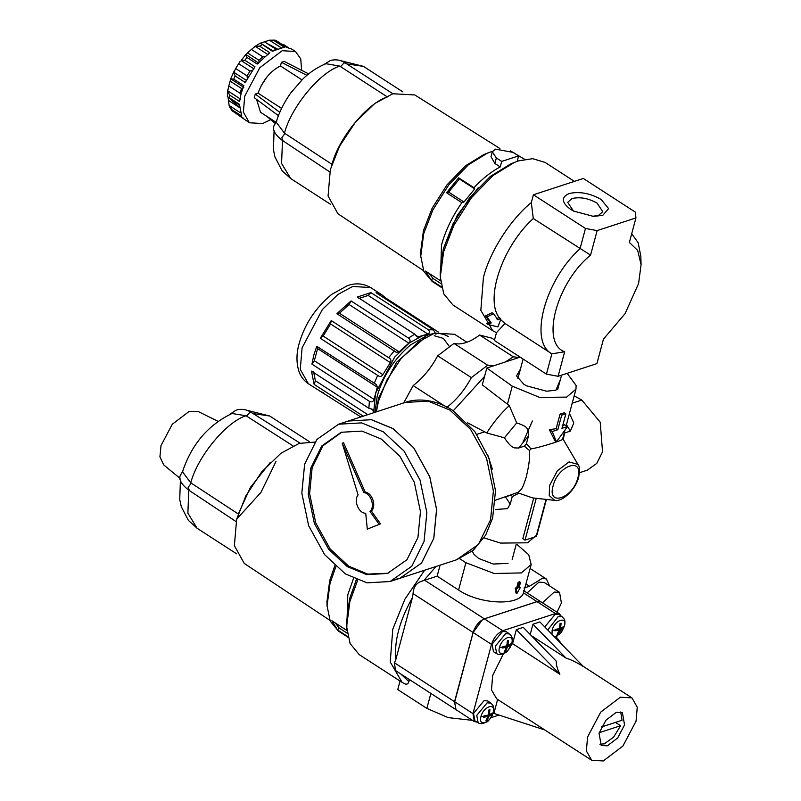 <?xml version="1.0" encoding="UTF-8"?>
<svg xmlns="http://www.w3.org/2000/svg" width="801" height="801" viewBox="0 0 801 801"><rect width="100%" height="100%" fill="white"/><g stroke="black" fill="none" stroke-linecap="round" stroke-linejoin="round"><path stroke-width="1.2" d="M388.105 573.226L367.759 574.107L348.645 566.147L330.122 548.915L315.764 522.963L309.617 493.636L312.14 467.744L322.893 445.817L341.967 432.049M365.206 492.124L343.599 442.763L342.217 443.213L358.107 494.928C353.301 500.465 358.748 513.561 365.717 513.221L367.299 529.141L380.475 523.834L371.384 511.008C376.73 506.282 372.305 492.765 365.206 492.124L363.814 492.575L342.217 443.213M367.299 529.141L380.475 523.834M379.093 524.295L370.002 511.459C375.349 506.733 370.923 493.216 363.814 492.575M347.264 566.597L328.74 549.366L314.372 523.423L308.235 494.087L310.758 468.195L321.742 445.977L341.266 432.27L361.952 431.088L381.426 439.118L399.949 456.36L414.307 482.302L420.455 511.629L417.932 537.531L406.938 559.749L387.414 573.456L366.738 574.637L347.264 566.597M394.813 579.654L399.759 578.352L421.506 563.073L433.752 538.322L436.565 509.466L429.726 476.785L413.716 447.869L393.071 428.665L371.374 419.714L348.335 421.026L371.434 419.694L393.131 428.645L413.777 447.849L429.777 476.765L436.625 509.446L433.812 538.302L421.566 563.053L399.779 578.342L456.57 559.779L478.327 544.5L490.572 519.749L493.386 490.893L486.537 458.212L470.537 429.296L449.892 410.092L428.195 401.141L405.146 402.452C416.009 398.347 434.062 398.548 452.555 410.252L474.873 431.649L488.92 457.972L495.509 490.833L492.615 518.107L485.666 535.138L473.241 550.347L456.57 559.779M399.729 578.272L395.143 579.493L399.779 578.252M345.311 573.886L324.665 554.682L308.665 525.766L301.817 493.086L304.63 464.23L316.876 439.479L338.633 424.2L361.682 422.888L383.369 431.839L404.014 451.043L420.024 479.949L426.863 512.63L424.049 541.486L411.804 566.247L390.057 581.526L367.008 582.838L345.311 573.886M370.002 511.459L371.384 511.008M549.396 429.696L554.923 440.81L556.455 441.802L552.249 431.549L549.396 429.696L556.164 428.675L557.786 429.736L561.691 415.168L565.846 413.807L561.952 428.375L567.488 426.563L556.455 441.802M562.522 426.222L564.645 424.72L567.488 426.563M561.691 415.168L560.069 414.107L564.224 412.755L565.846 413.807M560.069 414.107L556.164 428.675M552.249 431.549L557.786 429.736M546.082 499.393L536.129 536.51L525.045 540.134L536.259 498.292M569.451 413.486L573.806 422.948L570.362 431.108L564.595 433.001L563.263 439.479L577.952 464.41L569.06 461.897L557.366 470.788L549.556 485.576L549.256 495.619L554.703 500.345L532.575 497.902L519.018 493.236L512.25 496.52L510.217 504.109L507.484 508.645L495.328 509.506M563.283 439.519L562.632 438.517C561.641 439.779 564.735 439.128 554.432 442.633C543.619 446.087 535.779 448.17 530.903 448.89L529.531 450.552C529.381 457.902 530.112 460.505 526.327 476.745C521.912 491.093 521.04 489.061 518.367 492.245L519.018 493.236M525.045 540.134L522.823 538.693L533.736 498.002M484.014 537.872L500.585 543.088L527.599 542.798L536.93 534.848L546.422 499.434M579.483 472.72L587.363 470.137L596.755 463.419L602.542 451.834L600.209 422.187L581.826 400.059L572.204 403.203M569.651 412.735L569.631 413.747M510.217 504.109L505.491 496.9L511.258 495.018L512.25 496.52M528.45 436.064L526.417 443.644L524.355 446.147L518.587 448.039L528.45 436.064L528.28 430.798C526.127 428.835 529.631 427.143 516.695 422.928L509.256 405.606L482.302 384.87L486.818 368.029L512.27 386.162L507.413 404.295M567.158 373.326L576.109 385.471L575.969 389.166L566.637 397.106L539.624 397.396L512.27 386.162M530.903 448.89L526.417 443.644M467.484 422.788L486.738 432.94C493.366 422.477 500.865 413.376 509.256 405.606M484.575 376.4L453.306 410.753M486.738 432.94L504.43 437.807L516.695 422.928M504.43 437.807C510.137 446.517 512.61 447.058 514.222 447.869L518.587 448.039M524.355 446.147L529.531 450.552M518.367 492.245L495.439 500.184M520.149 357.136L486.818 368.029M560.31 379.784L555.914 390.167L546.672 391.228L526.517 385.832L523.834 384.26L516.525 375.919L520.43 369.101M574.177 395.834L581.826 400.059M487.589 454.527L492.345 469.056M523.083 442.052L532.405 421.006M443.934 405.496L413.156 385.591L403.724 402.923M413.156 385.591C422.898 378.052 431.068 368.13 437.686 355.824L471.368 377.611C464.75 389.917 456.58 399.839 446.848 407.379M471.368 377.611L487.669 365.226L453.977 343.439L437.686 355.824M453.977 343.439C461.326 345.121 469.877 342.327 479.629 335.048L513.311 356.835L505.281 361.992M494.217 365.616L487.669 365.226M513.311 356.835L519.118 357.466M494.527 339.924L491.774 338.142L479.629 335.048M466.933 342.267L454.618 334.287L434.673 333.106L418.342 341.947L400.991 358.718L386.773 380.265L378.462 401.331L376.39 411.854M435.964 334.287L433.481 329.882L376.07 292.745L382.257 295.068L385.451 297.832L438.417 332.095M428.315 329.742C429.987 331.684 429.837 333.116 427.864 334.057L417.321 337.071L414.708 334.187L357.296 297.041L370.893 292.595L428.315 329.742L433.481 329.882M408.81 343.158L349.106 304.54L351.048 300.916L408.46 338.062C410.502 339.684 410.623 341.386 408.81 343.158L399.158 351.869L396.255 352.31L336.881 313.702L339.454 313.241L399.158 351.869M390.307 362.613L330.603 323.994L331.224 320.56L388.645 357.707C390.968 358.878 391.529 360.52 390.307 362.613L382.848 374.668C381.496 376.74 379.774 376.981 377.692 375.409L320.28 338.262L323.143 336.05L382.848 374.668M311.949 364.135L313.722 355.404L316.745 346.262L376.58 384.68L377.301 387.203L374.047 399.379C373.276 401.772 371.714 402.402 369.361 401.281L311.949 364.135L314.332 360.75L374.047 399.379M308.385 383.749C303.809 380.655 300.615 376.42 298.813 371.043C296.25 362.473 296.37 353.281 299.163 343.469C304.72 324.155 315.544 307.814 331.624 294.438L347.404 285.687C355.494 282.753 363.233 283.364 370.623 287.539L352.68 286.478L337.982 294.428L322.362 309.526L302.087 347.874L300.265 369.391L308.385 383.749L360.79 416.961M363.233 416.16L314.122 384.39L315.394 380.755L367.809 414.668M314.122 384.39L311.469 371.133L368.891 408.28L372.785 409.381L373.496 412.805M313.581 371.724L315.394 380.755M377.301 387.203L317.596 348.585L314.332 360.75M317.596 348.585L317.747 346.913M330.603 323.994L323.143 336.05M349.106 304.54L339.454 313.241M427.864 334.057L368.16 295.439L358.898 298.463M368.16 295.439L370.893 292.595M384.901 298.463L385.451 297.832M351.048 300.916L336.881 313.702M331.224 320.56L320.28 338.262M320.02 391.278L323.844 393.051M525.967 583.969L529.471 586.232L542.678 578.112L546.452 579.043L549.576 585.921M587.564 737.01L600.7 712.149L620.354 697.21L631.979 697.901L637.246 707.213L636.064 721.15L622.918 746.011L603.273 760.95L591.639 760.259L586.372 750.948L587.564 737.01M566.047 658.112L532.955 624.199L539.894 621.936L583.428 666.562C576.33 662.227 570.532 659.413 566.047 658.112L531.363 635.674M512.57 643.664L516.335 629.636L523.263 627.373L556.345 661.286C555.954 664.179 557.126 668.505 559.869 674.262L512.57 643.664L511.278 644.845M503.469 653.706L492.635 675.603L491.514 689.951L496.72 698.852L591.639 760.259M624.56 724.915L622.417 712.69L616.299 712.329L605.967 720.179L599.058 733.245L601.211 745.471L607.318 745.831L617.651 737.981L624.56 724.915M601.511 726.968L622.057 720.259L620.705 711.979M506.412 647.308L502.227 648.039L502.607 646.597L506.803 645.876L507.373 640.81L508.465 640.46L507.894 645.516L510.758 643.934L510.367 645.376L507.504 646.958L505.601 651.163L504.51 651.513L506.412 647.308L504.87 646.317M487.869 716.515L483.684 717.235L484.064 715.804L488.26 715.083L488.83 710.016L489.922 709.656L489.351 714.722L492.214 713.14L491.824 714.572L488.96 716.154L487.058 720.359L485.967 720.72L487.869 716.515L486.327 715.523M487.839 700.975L484.014 700.685L473.521 713.421L474.933 720.92L478.157 722.822L476.755 715.413L487.118 702.837L490.893 703.128L487.839 700.975M547.734 629.976L558.327 616.43L562.102 616.71L559.048 614.557L555.223 614.267L544.75 626.923M559.078 630.097L554.883 630.818L555.263 629.386L559.458 628.665L560.039 623.599L561.131 623.238L560.55 628.304L563.413 626.722L563.033 628.164L560.169 629.746L558.257 633.951L557.166 634.302L559.078 630.097L557.536 629.105M557.015 612.234L561.411 603.003L559.549 592.37L554.232 592.059L542.467 602.823M559.549 592.37L544.239 582.467L538.923 582.147L527.158 592.91M529.471 586.232L524.014 588.024M537.04 601.651L555.413 613.536L559.408 613.776L541.035 601.891L537.04 601.651L484.385 618.863C479.178 621.196 475.434 625.751 473.141 632.51L454.598 701.716L455.999 709.686L474.372 721.571L476.955 722.112M559.408 613.776L560.96 615.909M556.965 636.054L556.254 638.707M498.983 715.063L490.733 717.766M459.634 558.657L465.902 562.713L494.177 573.496L521.321 572.925L531.173 564.535L528.74 554.753L517.056 544.52M508.034 563.403L493.226 564.034L478.748 558.507L473.892 554.252L472.29 551.138M400.11 680.84L397.767 689.581L426.863 708.404L448.21 717.616L472.51 720.369M465.902 562.713L458.583 590.027L437.146 576.159L440.089 565.166M454.598 701.716L472.97 713.601L491.514 644.394C493.806 637.636 497.551 633.08 502.758 630.747L484.385 618.863M472.97 713.601L474.372 721.571M473.091 632.48C475.383 625.721 479.138 621.165 484.335 618.833L424.67 580.234L423.759 580.595C417.041 582.017 413.476 586.362 413.066 593.651L473.091 632.48L454.547 701.686L394.523 662.848L395.394 670.477L455.949 709.656L454.547 701.686M357.677 580.194L349.907 601.491L346.603 626.612L350.097 643.543L359.238 654.637L402.112 682.372L390.227 662.006L392.78 629.226L404.936 599.098L424.66 570.212M356.395 579.694L349.616 598.607L346.483 622.467L346.603 626.612M404.705 683.814L402.112 682.372L404.705 683.814C406.768 684.705 408.16 683.974 408.89 681.621L409.441 679.568M394.523 662.848L395.874 659.393C394.062 641.18 399.589 620.585 412.435 597.576L413.066 593.651M516.715 587.714L515.243 588.114L516.255 588.765L517.636 588.314L516.715 587.714L518.177 582.247L519.108 582.848L520.49 582.397L519.028 587.864L520.41 587.403L516.865 593.551L516.255 588.765M517.636 588.314L519.108 582.848M520.49 582.397L519.559 581.796L518.177 582.247M520.41 587.403L519.308 586.793M516.865 593.551L515.954 592.95L515.243 588.114M506.993 644.935L507.894 645.516M509.476 644.795L510.367 645.376M506.122 646.057L507.504 646.958M504.96 650.752L505.601 651.163M488.45 714.142L489.351 714.722M490.933 714.001L491.824 714.572M487.579 715.263L488.96 716.154M486.417 719.949L487.058 720.359M559.649 627.724L560.55 628.304M562.142 627.583L563.033 628.164M558.778 628.845L560.169 629.746M557.626 633.531L558.257 633.951M544.94 729.981L493.887 713.411L497.641 699.383M516.335 629.636L559.869 674.262M599.859 744.209L604.264 743.859L613.576 737.18L620.595 725.716L599.208 732.705M620.595 725.716L615.478 722.412M506.382 631.769L502.557 631.478L492.064 644.214L493.476 651.724L496.7 653.626L495.298 646.207L505.661 633.641L509.436 633.931L506.382 631.769M530.102 634.863L532.955 624.199M555.413 613.536L502.758 630.747M482.312 619.824L473.121 632.52L454.167 703.969M541.005 601.871L537 601.621L484.335 618.833M412.435 597.576L395.874 659.393M437.146 576.159L424.67 580.234M458.583 590.027C479.539 604.495 519.539 606.257 523.504 592.89L531.173 564.535M293.026 445.877L246.017 415.749C226.082 422.017 197.597 456.59 190.758 482.813L238.297 513.992L250.473 487.328L270.207 462.537M190.758 482.813L182.488 471.799C191.569 444.445 208.07 425.011 231.98 413.496L246.017 415.749M346.753 629.406L347.804 594.722L353.511 578.432M335.869 566.667L330.042 583.238L327.058 605.846L330.202 621.085L338.433 631.068L347.964 637.236M356.305 579.654L351.539 593.501M334.818 565.716L329.752 580.345L326.938 601.701L327.058 605.846M314.873 442.092L299.133 443.414L280.981 453.236L261.697 471.879L245.887 495.829L236.655 519.238L234.373 545.651L244.235 563.413L329.882 620.344M347.814 636.575L337.511 629.916L331.874 620.755L347.183 630.657M337.511 629.916L339.113 627.974L335.399 623.028M339.113 627.974L347.173 633.19M217.962 421.276L198.258 411.564L189.126 411.444L172.285 424.25L161.021 445.556L159.92 456.89L163.744 464.92L180.055 478.387M558.097 376.29L546.432 374.137L551.879 353.822L564.675 351.759L558.097 376.29L596.905 363.604L603.473 339.083L625.06 313.672L638.597 283.514L641.08 264.67L640.83 256.38L638.207 242.803L631.699 233.732M635.363 212.135L583.308 178.463L533.416 194.773L585.471 228.445L597.135 230.598L635.944 217.912L635.363 212.135M496.36 318.858L499.093 317.566C484.745 298.383 502.838 245.957 533.276 218.523L531.323 202.563L533.416 194.773M585.471 228.445L580.024 248.761C545.04 279.96 528.5 341.697 551.879 353.822L504.96 323.474L496.47 332.675L492.735 330.733L480.84 310.317L483.414 277.587C489.651 252.025 510.617 219.204 531.323 202.563M504.96 323.474L500.705 319.719M493.606 313.732L497.862 319.829L500.595 318.538L500.925 319.028L497.922 326.908L487.919 324.485L486.417 323.514L489.731 321.962L485.506 315.894L492.104 312.76L493.606 313.732L487.008 316.866L485.506 315.894M500.595 318.538L499.093 317.566M574.497 211.574L573.366 210.883L567.679 202.303L572.114 198.518C580.114 196.726 588.445 198.258 597.105 203.124L602.793 211.714L598.347 215.489L592.249 216.33M601.161 199.459L608.61 208.63L602.763 215.339L593.521 216.4L573.356 211.003L570.672 209.431C561.491 202.543 560.96 197.246 569.08 193.552C579.343 191.239 590.037 193.211 601.161 199.459M597.135 230.598L590.567 255.119L533.276 218.523M496.47 332.675L494.377 340.465L546.432 374.137M635.944 217.912L629.366 242.443L637.696 250.423L641.08 264.67M489.731 321.962L491.233 322.933L487.008 316.866M564.675 351.759C540.345 343.399 556.655 282.523 590.567 255.119M487.919 324.485L491.233 322.933M514.392 162.413L510.567 163.995L490.382 176.4L469.716 197.617L453.096 223.709L443.313 248.941L440.17 272.811L440.3 276.956L443.604 251.834L453.897 225.271L471.399 197.797L493.146 175.469L514.392 162.413L518.557 160.871L532.695 158.678L545.141 162.443L574.397 181.376M492.735 330.733L452.935 304.981L443.784 293.887L440.3 276.956M387.354 96.921C367.349 103.179 338.703 138.062 331.984 164.335L284.455 133.156L276.185 122.142C279.269 111.98 284.195 102.178 290.953 92.706L302.938 78.888C310.077 72.04 317.757 66.984 325.977 63.71L339.714 66.093L386.462 96.34M301.937 79.86L280.44 65.952L281.421 62.308L306.903 75.334M266.923 116.415L275.023 123.314M256.6 99.444L260.515 112.27L275.844 122.183M280.44 65.952C270.368 71.069 262.898 80.13 258.032 93.156L255.249 94.067L254.277 97.712L278.418 115.674M308.645 73.902L284.195 61.397L281.421 62.308M259.003 62.037L258.923 60.265L262.778 56.781L264.741 56.531M262.778 56.781L251.404 49.422L255.249 46.378L259.674 46.168L269.777 52.706L257.201 64.06L247.088 57.522L244.856 60.235L241.141 60.566L254.017 68.896M258.723 63.179L245.827 54.438L241.141 60.566M247.088 57.522L245.847 54.848L247.549 52.906L258.923 60.265M244.856 60.235L254.958 66.773L245.246 82.493L235.134 75.955L233.882 72.31L235.674 68.516L247.048 75.875L247.329 78.358M252.365 70.258L250.032 71.059L238.658 63.7L235.674 68.516M238.658 63.7L240.17 61.307M240.63 99.154L227.754 90.823L229.486 94.989L239.589 101.527L241.051 93.807L243.844 85.657L233.732 79.119L235.134 75.955M227.754 90.823L228.806 85.977L240.18 93.337L240.751 94.969M242.953 87.89L241.481 88.46L230.107 81.111L228.806 85.977M230.107 81.111L230.928 78.979L243.774 87.289M234.162 71.029L230.638 78.989L233.732 79.119M458.653 177.812L446.558 192.771L448.65 192.09L459.424 178.983L458.653 177.812L473.962 187.714C482.542 178.553 491.293 171.614 500.235 166.908L494.878 163.444L496.35 157.947L492.305 151.83L495.469 149.136L513.261 152.42L518.617 155.885L501.716 161.412L496.35 157.947M440.88 281.001L425.561 271.098L431.208 280.26L432.8 278.317L429.086 273.371M446.558 192.771L461.867 202.673L463.959 201.992L448.65 192.09M517.146 161.381L518.617 155.885M492.305 151.83L491.003 156.696L494.878 163.444M501.716 161.412L500.235 166.908M459.424 178.983L474.733 188.886L473.962 187.714M463.959 201.992L474.733 188.886M432.8 278.317L440.87 283.534M431.208 280.26L441.501 286.918M281.001 47.649L269.476 40.19L274.222 40.691L284.325 47.229L272.25 51.174L260.455 43.144L269.476 40.19L275.164 40.14L286.378 47.289L291.814 49.121L295.489 51.494L300.765 58.904L301.617 70.308M270.518 119.749L262.678 123.554L249.391 122.763L231.99 110.628L229.607 106.913L231.649 109.527L241.752 116.065L239.399 104.3L229.296 97.762L229.486 94.989M231.649 109.527L231.369 108.896M240.36 112.731L229.116 105.452L229.607 106.913M229.116 105.452L228.045 96.991L227.354 96.661L239.689 105.091M227.354 96.661L229.296 97.762M249.391 122.763L243.374 112.12L244.726 96.19L259.744 67.775L282.202 50.703L295.489 51.494M266.843 77.026L260.936 86.168M258.032 93.156L281.582 108.395M279.789 112.32L255.249 94.067M441.651 287.579L432.129 281.411L423.889 271.429L420.755 256.19L423.729 233.582L433.001 209.672L448.74 184.951L468.325 164.856L487.439 153.101L492.505 151.299M487.439 153.101L483.614 154.683L465.551 165.787L447.068 184.761L432.19 208.11L423.439 230.688L420.625 252.045L420.755 256.19M440.44 279.749L441.491 245.066C445.456 230.588 452.255 216.46 461.867 202.673M478.207 187.744L457.291 215.269L445.236 243.844M273.201 51.054L260.455 43.144M280.01 43.685L283.995 44.826L288.28 47.609M499.934 148.535L414.788 94.949L392.82 93.757L374.668 103.579L355.384 122.223L339.584 146.172L330.342 169.582L328.07 195.995L337.932 213.757L423.569 270.688M251.404 49.422L247.549 52.906M510.477 150.908L524.645 159.299M566.457 424.65L570.362 431.108M484.765 431.789L476.815 434.382M553.111 485.877C558.047 465.121 584.169 456.59 577.871 477.786C572.925 498.542 546.803 507.083 553.111 485.877M425.001 337.541L396.535 362.332L378.563 398.017L376.31 411.884M449.331 346.453L443.364 338.402L434.232 335.729M373.656 412.745L375.509 393.351L394.663 357.126L409.411 342.868L423.298 335.359L432.17 333.957M408.46 338.062L414.708 334.187M388.645 357.707L394.292 350.848M374.157 383.409L377.692 375.409M373.286 410.352L371.143 408.961M415.869 335.319L418.603 337.091M368.891 408.28L369.361 401.281M499.494 647.418C496.38 657.881 509.276 653.666 511.719 643.413C514.833 632.95 501.937 637.165 499.494 647.418L502.427 647.328M511.719 643.413L510.577 644.665M480.95 716.615C477.837 727.088 490.733 722.872 493.176 712.62C496.29 702.147 483.393 706.362 480.95 716.615L483.884 716.525M493.176 712.62L492.034 713.871M551.989 634.342L552.149 630.197C554.592 619.954 567.488 615.729 564.385 626.202L563.233 627.453M552.149 630.197L555.093 630.117M491.514 644.394L473.141 632.51M423.759 580.595L436.034 566.487M408.89 681.621L400.78 673.971M430.868 693.436L426.863 708.404M537 601.621L523.504 592.89M564.385 626.202L556.114 636.234L554.012 636.405M189.326 490.222L188.125 487.378L191.279 483.143M253.156 413.596L269.687 415.999L309.216 441.571M246.528 416.089L249.952 412.335L251.264 412.405L300.735 443.554M188.796 490.172L187.885 513.121L197.076 528.249L236.595 553.821M275.995 461.436L260.926 492.445L236.946 518.838M283.013 140.565L281.812 137.722L284.966 133.487M340.565 66.653L344.03 62.919L345.361 62.999L392.87 93.737M255.249 46.378L268.125 54.698M246.758 80.641L233.882 72.31M247.048 75.875L250.032 71.059M240.18 93.337L241.481 88.46M230.928 78.979L243.804 87.309M272.62 50.683L274.463 49.992M228.766 100.606L240.14 107.965M229.827 98.713L239.429 107.114M277.136 48.821L266.883 43.374M282.493 140.515L281.572 163.464L290.763 178.593L330.292 204.155M276.315 49.472L264.941 42.113M284.455 133.156C291.284 106.933 319.779 72.35 339.714 66.093M339.974 60.506L363.374 66.343L346.813 63.94M259.674 46.168L262.147 44.636M274.222 40.691L276.265 40.751M348.385 421.016L405.146 402.452M338.633 424.2L348.335 421.026M399.759 578.352L390.057 581.526M575.969 389.166L566.177 425.711M565.035 429.947L562.632 438.928M554.703 500.345C562.312 502.277 575.979 489.121 578.692 477.086C579.884 470.207 579.634 465.982 577.952 464.41M374.958 412.325L377.231 396.014C382.898 376.25 393.942 359.259 410.372 345.031L427.584 335.158C435.173 332.475 442.102 332.946 448.36 336.57M382.257 295.068L370.623 287.539M516.154 544.55L512.169 559.448M546.452 579.043L530.112 568.48M562.773 645.386L556.585 637.486M631.979 697.901L583.248 666.372M478.157 722.822C479.859 724.094 482.582 723.864 486.347 722.122C488.3 721.731 490.623 718.467 493.306 712.339C494.658 705.791 492.575 705.15 490.893 703.128M554.622 637.035L559.599 634.082L561.771 631.578L564.505 625.921C565.866 619.373 563.774 618.732 562.102 616.71M496.7 653.626C498.402 654.898 501.126 654.657 504.89 652.915C506.843 652.525 509.166 649.271 511.849 643.133C513.201 636.585 511.118 635.954 509.436 633.931M523.674 590.657L540.985 601.861M236.065 521.571L188.565 490.022C181.346 484.335 178.603 479.419 180.335 475.273L182.968 470.978M246.458 410.152L269.687 415.999M229.346 414.608L236.145 410.132C241.461 408.6 246.498 409.351 251.264 412.405M197.076 528.249L188.385 520.39L181.266 506.622L179.734 499.464L180.405 480.33M517.836 378.763L523.123 359.058M561.551 375.158L557.716 389.446M329.752 171.915L282.262 140.365C275.033 134.678 272.29 129.762 274.032 125.617L276.665 121.321M323.824 64.601L330.262 60.576C335.589 59.084 340.625 59.895 345.361 62.999M242.973 117.837L232.4 110.999M227.324 96.38L227.794 89.762M286.648 47.379L275.874 40.41M363.374 66.343L402.903 91.915M274.092 130.663L273.401 149.637L274.933 156.896L282.082 170.743L290.763 178.593M254.187 46.949L260.105 43.254"/></g></svg>
